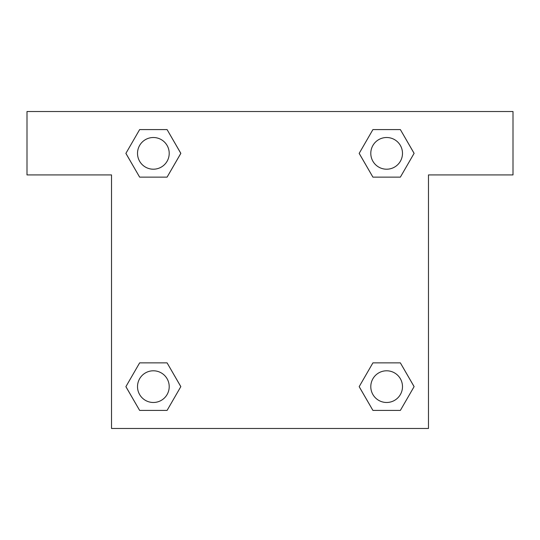 <?xml version="1.0" encoding="UTF-8"?>
<svg xmlns="http://www.w3.org/2000/svg" width="540" height="540" viewBox="0 0 540 540"><rect width="100%" height="100%" fill="white"/><g stroke="black" fill="none" stroke-linecap="round" stroke-linejoin="round"><path stroke-width="0.81" d="M400.363 129.587L372.917 129.587L400.363 129.587L414.092 153.36L400.363 177.134L372.917 177.134L385.128 177.134L372.917 177.134L359.161 153.38L372.917 177.134L359.188 153.36L372.917 129.587L400.363 129.587L414.119 153.34M400.363 362.867L372.917 362.867L400.363 362.867L414.092 386.64L400.363 410.413L372.917 410.413L359.188 386.64L372.917 362.867L400.363 362.867L414.119 386.62M359.735 387.585A147.913 147.913 0 0 1 359.707 387.605L372.917 410.413L400.363 410.413L372.917 410.413M154.872 177.134L139.637 177.134L167.083 177.134L139.637 177.134L125.908 153.36L139.637 129.587L167.083 129.587L180.812 153.36L167.083 177.134L154.872 177.134L167.083 177.134L180.839 153.38M139.637 410.413L167.083 410.413L139.637 410.413L125.908 386.64L139.637 362.867L167.083 362.867L154.872 362.867L167.083 362.867L180.839 386.62L167.083 362.867L180.812 386.64L167.083 410.413L139.637 410.413L125.881 386.66M513 111.524L27 111.524L27 174.913L111.524 174.913L111.524 428.476L428.476 428.476L428.476 174.913L513 174.913L513 111.524M139.637 177.134L125.881 153.38M167.083 129.587L139.637 129.587L167.083 129.587L180.839 153.34M402.489 386.64A15.849 15.849 0 0 0 378.715 372.917A15.849 15.849 0 0 0 378.715 400.363A15.849 15.849 0 0 0 402.489 386.64M139.637 362.867L167.083 362.867L139.637 362.867M169.209 386.64A15.849 15.849 0 0 0 145.436 372.917A15.849 15.849 0 0 0 145.436 400.363A15.849 15.849 0 0 0 169.209 386.64M400.363 177.134L372.917 177.134L400.363 177.134M402.489 153.36A15.849 15.849 0 0 0 378.715 139.637A15.849 15.849 0 0 0 378.715 167.083A15.849 15.849 0 0 0 402.489 153.36M169.209 153.36A15.849 15.849 0 0 0 145.436 139.637A15.849 15.849 0 0 0 145.436 167.083A15.849 15.849 0 0 0 169.209 153.36M372.917 362.867L385.128 362.867M154.872 362.867L167.083 362.867M385.128 177.134L372.917 177.134"/></g></svg>
